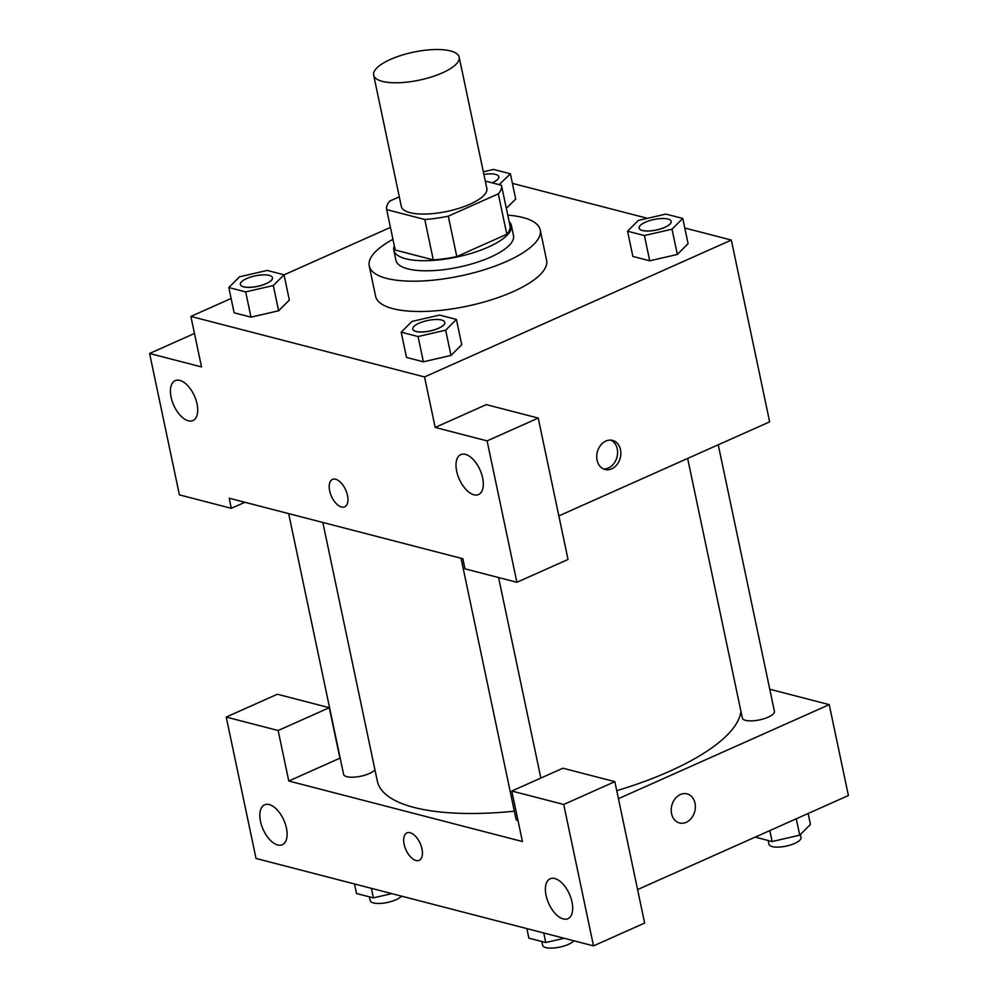<?xml version="1.0" encoding="UTF-8"?>
<svg xmlns="http://www.w3.org/2000/svg" width="998" height="998" viewBox="0 0 998 998"><rect width="100%" height="100%" fill="white"/><g stroke="black" fill="none" stroke-linecap="round" stroke-linejoin="round"><path stroke-width="1.5" d="M442.376 72.879A43.687 14.284 168.1 0 1 398.726 82.734A43.687 14.284 168.1 0 1 373.664 75.162A43.687 14.284 168.1 0 1 413.471 52.17A43.687 14.284 168.1 0 1 459.167 57.148A43.687 14.284 168.1 0 1 442.376 72.879M459.167 57.148L486.837 188.435A43.687 14.284 168.1 0 1 470.046 204.166A43.687 14.284 168.1 0 1 426.396 214.021A43.687 14.284 168.1 0 1 401.333 206.461L373.664 75.162M501.507 185.428L509.99 225.673A58.67 19.187 168.1 0 1 510.003 225.748L501.495 185.354A58.67 19.187 168.1 0 0 501.483 185.266L485.278 181.075M399.312 196.831L389.869 201.035A58.67 19.187 168.1 0 0 386.675 209.543A58.67 19.187 168.1 0 0 386.688 209.63L424.774 219.485A58.67 19.187 168.1 0 0 448.289 216.167L498.301 193.862A58.67 19.187 168.1 0 0 501.495 185.354M386.688 209.63L395.208 250.024L433.294 259.892L424.774 219.485M448.289 216.167L456.797 256.561L506.809 234.256L498.301 193.862M456.797 256.561A58.67 19.187 168.1 0 1 433.294 259.892M510.003 225.748A58.67 19.187 168.1 0 1 506.809 234.256M394.322 245.82A60.067 19.648 -11.9 0 0 393.823 250.236A60.067 19.648 -11.9 0 0 405.724 258.756A60.067 19.648 -11.9 0 0 473.339 252.706A60.067 19.648 -11.9 0 0 511.375 225.461A60.067 19.648 -11.9 0 0 509.142 221.631M511.375 225.461L513.508 235.553A60.067 19.648 168.1 0 1 490.417 257.185A60.067 19.648 168.1 0 1 407.858 268.861A60.067 19.648 168.1 0 1 395.944 260.328L393.823 250.236M507.77 215.131A87.375 28.568 168.1 0 1 540.217 229.927A87.375 28.568 168.1 0 1 506.647 261.389A87.375 28.568 168.1 0 1 419.347 281.099A87.375 28.568 168.1 0 1 369.235 265.967A87.375 28.568 168.1 0 1 392.95 239.333M540.217 229.927L546.605 260.228A87.375 28.568 168.1 0 1 513.034 291.69A87.375 28.568 168.1 0 1 425.734 311.401A87.375 28.568 168.1 0 1 375.61 296.256L369.235 265.967M401.196 332.184L406.523 357.434L423.377 361.8L450.996 355.438L445.669 330.176L456.41 319.447L439.544 315.069L411.937 321.443L401.196 332.184L418.062 336.551L445.669 330.176M627.555 231.199L632.869 256.449L649.735 260.815L677.343 254.453L672.016 229.191L682.769 218.45L665.903 214.083L638.296 220.458L627.555 231.199L644.409 235.565L672.016 229.191M245.683 291.903L250.997 317.152L234.143 312.786L250.997 317.152L278.604 310.777L289.345 300.049L278.642 310.777L273.29 285.528L284.031 274.799L267.165 270.421L239.557 276.795L228.816 287.536L245.683 291.903L273.29 285.528M231.124 298.477L190.88 316.428L424.537 376.945L731.334 240.056L684.778 228.006M647.477 218.337L512.398 183.358M390.443 227.394L284.043 274.862M194.473 333.457L149.6 353.479L201.521 366.927L190.88 316.428M197.055 403.965A21.844 11.352 -114 0 0 175.174 380.65A21.844 11.352 -114 0 0 173.714 405.225A21.844 11.352 -114 0 0 192.976 420.545A21.844 11.352 -114 0 0 197.055 403.965M244.859 502.281L231.324 508.319L179.403 494.871L149.6 353.479M424.537 376.945L435.178 427.443L486.313 404.627L538.234 418.075L568.024 559.466L516.889 582.283L464.968 568.835L462.847 558.73L229.191 498.214L231.324 508.319M558.843 515.904L769.645 421.855L731.334 240.056M597.078 460.178A15.02 11.851 -75.5 0 1 600.571 445.32A15.02 11.851 -75.5 0 1 612.56 440.405A15.02 11.851 -75.5 0 1 620.269 457.92A15.02 11.851 -75.5 0 1 605.025 469.484A15.02 11.851 -75.5 0 1 597.078 460.178M603.428 468.91A15.02 11.851 104.5 0 0 617.001 457.072A15.02 11.851 104.5 0 0 610.888 440.13M482.633 477.93A21.844 11.352 -114 0 0 460.752 454.614A21.844 11.352 -114 0 0 459.28 479.19A21.844 11.352 -114 0 0 478.553 494.509A21.844 11.352 -114 0 0 482.633 477.93M435.178 427.443L487.099 440.891L516.889 582.283M538.234 418.075L487.099 440.891M332.459 479.414A15.02 7.797 -114 0 0 330.4 493.573A15.02 7.797 -114 0 0 341.503 507.009A15.02 7.797 66 0 1 330.388 493.573A15.02 7.797 66 0 1 332.446 479.414A15.02 7.797 66 0 1 345.695 489.943A15.02 7.797 66 0 1 344.684 506.847A15.02 7.797 66 0 1 341.491 507.009A15.02 7.797 -114 0 0 344.697 506.847M740.953 711.399A185.665 60.716 168.1 0 1 669.346 771.392A185.665 60.716 168.1 0 1 616.752 790.703M514.344 811.199A185.665 60.716 168.1 0 1 377.331 781.11L322.828 522.465M687.647 458.431L742.35 718.024A16.38 5.352 -11.9 0 0 751.744 720.868A16.38 5.352 -11.9 0 0 768.111 717.175A16.38 5.352 -11.9 0 0 774.411 711.275L718.248 444.784M374.949 769.795A16.38 5.352 168.1 0 1 369.385 773.512A16.38 5.352 168.1 0 1 353.018 777.205A16.38 5.352 168.1 0 1 343.611 774.373L288.672 513.621M518.099 820.98A16.38 5.352 168.1 0 1 515.991 819.021L461.051 558.269M522.428 841.526L288.784 781.01L278.143 730.511L226.222 717.063L256.024 858.455L593.511 945.867L563.72 804.475L511.787 791.027L522.428 841.526M618.436 798.687L829.238 704.638L769.77 689.231M340.181 758.068L288.784 781.01M421.979 848.924A15.02 7.797 66 0 1 419.172 860.326A15.02 7.797 66 0 1 405.936 849.785A15.02 7.797 66 0 1 406.947 832.893A15.02 7.797 66 0 1 421.979 848.924M286.451 828.14A21.844 11.352 66 0 1 282.372 844.72A21.844 11.352 66 0 1 263.11 829.4A21.844 11.352 66 0 1 264.57 804.825A21.844 11.352 66 0 1 286.451 828.14M572.016 902.105A21.844 11.352 66 0 1 567.937 918.696A21.844 11.352 66 0 1 548.675 903.365A21.844 11.352 66 0 1 550.135 878.789A21.844 11.352 66 0 1 572.016 902.105M406.947 832.893A15.02 7.797 -114 0 0 405.936 849.785A15.02 7.797 -114 0 0 419.185 860.326M511.787 791.027L562.922 768.211L614.843 781.659L644.646 923.05L593.511 945.867M614.843 781.659L563.72 804.475M339.919 758.193L329.278 707.694L277.357 694.246L226.222 717.063M329.278 707.694L278.143 730.511M637.597 889.58L848.4 795.531L829.238 704.638M671.567 813.657A15.02 11.851 -75.5 0 1 675.06 798.799A15.02 11.851 -75.5 0 1 687.048 793.884A15.02 11.851 -75.5 0 1 694.758 811.399A15.02 11.851 -75.5 0 1 679.526 822.963A15.02 11.851 -75.5 0 1 671.567 813.657M679.513 822.963A15.02 11.851 104.5 0 0 694.758 811.399A15.02 11.851 104.5 0 0 687.048 793.884M755.236 837.097L772.115 841.539L799.722 835.164L810.463 824.423L808.155 813.482M772.115 841.539L769.807 830.598M799.722 835.164L796.267 818.784M800.384 834.503L801.02 837.509A16.38 5.352 168.1 0 1 794.72 843.41A16.38 5.352 168.1 0 1 778.353 847.115A16.38 5.352 168.1 0 1 768.959 844.271L768.161 840.516M526.882 928.602L528.89 938.157L545.756 942.524L564.182 938.27M545.756 942.524L543.748 932.98M573.862 940.777A16.38 5.352 168.1 0 1 568.361 944.407A16.38 5.352 168.1 0 1 551.994 948.1A16.38 5.352 168.1 0 1 542.6 945.256L541.802 941.501M354.502 883.954L356.511 893.509L373.377 897.876L391.802 893.622M373.377 897.876L371.368 888.332M401.483 896.129A16.38 5.352 168.1 0 1 395.981 899.759A16.38 5.352 168.1 0 1 379.614 903.452A16.38 5.352 168.1 0 1 370.221 900.608L369.422 896.853M671.18 221.406A16.38 5.352 168.1 0 1 671.192 221.444A16.38 5.352 168.1 0 1 664.893 227.344A16.38 5.352 168.1 0 1 648.525 231.037A16.38 5.352 168.1 0 1 639.132 228.205A16.38 5.352 168.1 0 1 639.119 228.155M632.869 256.449L649.735 260.815L644.409 235.565M649.735 260.815L677.343 254.44L688.084 243.699L682.769 218.45M664.88 227.27A16.38 5.352 168.1 0 1 648.513 230.962A16.38 5.352 168.1 0 1 639.107 228.118A16.38 5.352 168.1 0 1 654.039 219.498A16.38 5.352 168.1 0 1 671.167 221.369A16.38 5.352 168.1 0 1 664.88 227.27M499.125 184.655L510.39 173.802L493.523 169.435L483.319 171.793M483.88 174.438A16.38 5.352 168.1 0 1 498.788 176.721L498.813 176.796A16.38 5.352 168.1 0 1 498.813 176.796A16.38 5.352 168.1 0 1 492.513 182.696A16.38 5.352 168.1 0 1 492.151 182.859M506.348 208.395L515.704 199.051L510.39 173.802M498.788 176.721A16.38 5.352 168.1 0 1 492.501 182.622A16.38 5.352 168.1 0 1 492.026 182.821M444.821 322.391A16.38 5.352 168.1 0 1 444.834 322.441A16.38 5.352 168.1 0 1 438.534 328.33A16.38 5.352 168.1 0 1 422.166 332.035A16.38 5.352 168.1 0 1 412.773 329.19A16.38 5.352 168.1 0 1 412.76 329.153M406.523 357.434L423.377 361.8L418.062 336.551M423.377 361.8L450.984 355.425L461.725 344.697L456.41 319.447M438.521 328.255A16.38 5.352 168.1 0 1 422.154 331.947A16.38 5.352 168.1 0 1 412.76 329.115A16.38 5.352 168.1 0 1 427.68 320.495A16.38 5.352 168.1 0 1 444.821 322.354A16.38 5.352 168.1 0 1 438.521 328.255M272.442 277.743A16.38 5.352 168.1 0 1 272.454 277.793A16.38 5.352 168.1 0 1 266.154 283.682A16.38 5.352 168.1 0 1 249.787 287.387A16.38 5.352 168.1 0 1 240.393 284.542A16.38 5.352 168.1 0 1 240.381 284.505A16.38 5.352 168.1 0 1 255.301 275.847A16.38 5.352 168.1 0 1 272.442 277.706A16.38 5.352 168.1 0 1 266.142 283.607A16.38 5.352 168.1 0 1 249.774 287.299A16.38 5.352 168.1 0 1 240.381 284.467L240.393 284.542M234.143 312.786L228.816 287.536M289.345 300.049L284.031 274.799M395.183 249.949L386.675 209.543M540.854 778.053L498.588 577.543"/></g></svg>

